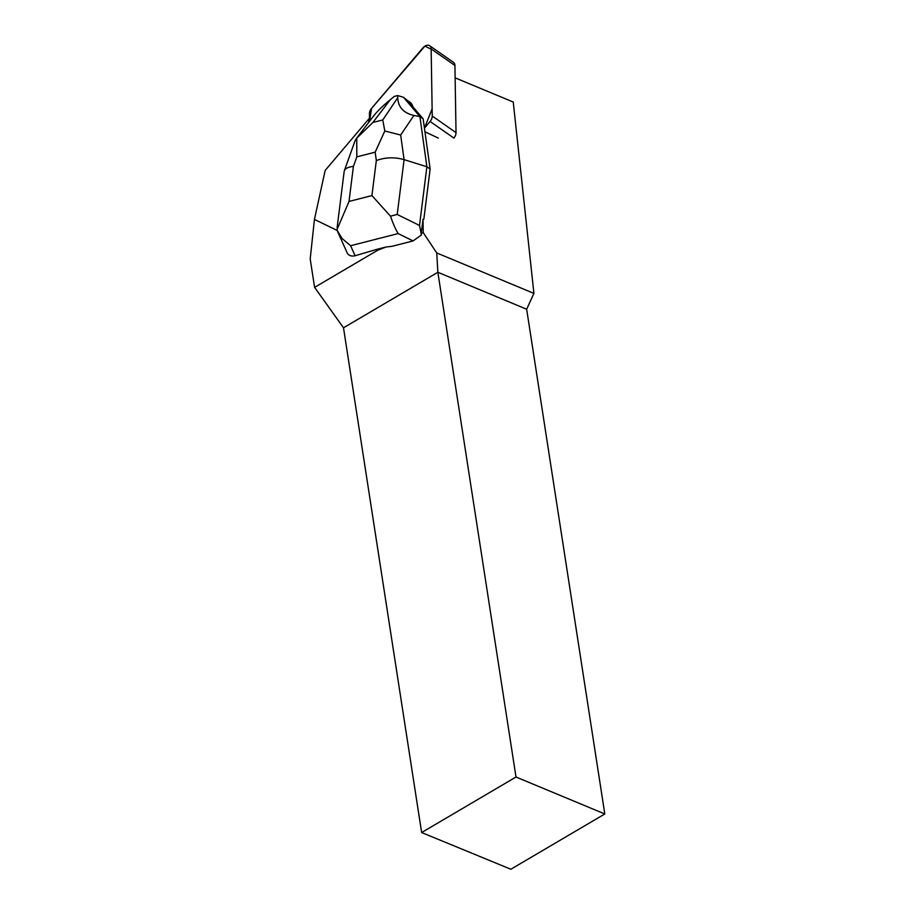 <?xml version="1.0" encoding="UTF-8"?>
<svg xmlns="http://www.w3.org/2000/svg" width="915" height="915" viewBox="0 0 915 915"><rect width="100%" height="100%" fill="white"/><g stroke="black" fill="none" stroke-linecap="round" stroke-linejoin="round"><path stroke-width="1.37" d="M429.684 45.75L453.474 62.334A6.542 4.403 124.9 0 1 454.927 65.491L456.025 132.629A6.542 4.403 124.9 0 1 453.886 138.073L430.096 121.489A6.542 4.403 -55.1 0 0 432.235 116.045L431.148 48.907A6.542 4.403 -55.1 0 0 429.684 45.75A6.542 4.403 -55.1 0 0 422.89 47.866L371.559 108.405A6.542 4.403 -55.1 0 0 369.408 113.849L369.534 121.306L371.57 108.393L424.937 46.093L431.148 49.25L432.12 108.828L424.446 128.157L430.096 121.489M412.185 106.323L412.94 106.849A15.692 10.568 -55.1 0 0 409.794 102.08L409.051 101.554A15.692 10.568 -55.1 0 0 407.392 100.696L412.185 106.323A15.692 10.568 -55.1 0 0 409.051 101.554M370.907 119.51L369.18 118.538L325.168 170.43L314.44 219.417L337.086 230.408M314.44 219.417L310.196 258.956L314.6 287.367L377.803 250.172L385.981 247.016L392.02 246.318L413.065 240.931L421.472 234.915L419.516 225.467L397.213 214.453L404.087 159.633C394.537 156.968 385.284 157.277 376.328 160.548L371.925 195.593L390.488 216.169L397.213 214.453M337.543 231.484L347.38 253.295C349.027 255.731 351.6 256.543 355.123 255.743L376.362 249.475L377.803 250.172M369.18 118.538A6.542 4.403 -55.1 0 0 368.791 120.917L368.802 122.255M419.516 225.467L426.882 166.759L430.13 169.023L423.851 219.143L423.005 219.348L421.3 232.913M420.957 233.485L423.222 232.604L436.752 252.952L533.925 293.395L513.246 102.034L455.132 77.855M423.005 219.348L423.222 232.604M438.308 138.096L424.949 131.76M604.804 813.973L516.003 777.018L421.643 832.536L510.844 869.25L604.804 813.973L526.663 309.236L533.925 293.395M421.643 832.536L343.502 327.799L314.6 287.367M376.362 249.475L385.981 247.016M436.752 252.952L437.862 272.281L343.502 327.799M526.663 309.236L437.862 272.281L516.003 777.018M390.488 216.169C392.935 223.363 395.497 229.162 398.162 233.565L413.065 240.931M412.94 106.849L423.142 118.836L430.13 169.023M413.9 115.45L419.905 116.571L426.882 166.759L404.087 159.633L400.667 135.031L413.9 115.45C403.595 113.083 398.197 107.204 397.716 97.802L397.716 95.549L403.492 97.299L407.861 100.89M400.667 135.031L384.815 130.994L382.745 119.957L372.874 122.484L390.282 99.701L394.274 96.43L397.716 95.549M390.282 99.701C382.756 105.911 377.163 111.378 373.503 116.114L356.095 138.897M403.492 97.299L419.905 116.571L423.142 118.836M355.123 255.743L350.617 245.723L342.096 238.552L336.88 229.871L349.015 201.449L353.407 166.404C348.306 166.965 345.287 168.417 344.337 170.739L344.166 171.46M372.874 122.484L356.747 138.165L355.043 140.807M356.747 138.165L356.816 156.865L375.161 152.187L384.815 130.994M454.927 65.491L431.148 48.907M432.235 116.045L456.025 132.629M369.466 121.398L368.791 120.917M350.617 245.723L398.162 233.565M353.407 166.404L356.816 156.865M371.925 195.593L349.015 201.449M375.161 152.187L376.328 160.548M397.716 97.802L382.745 119.957M337.109 227.744L344.132 171.723M344.452 170.442L355.009 140.921"/></g></svg>

